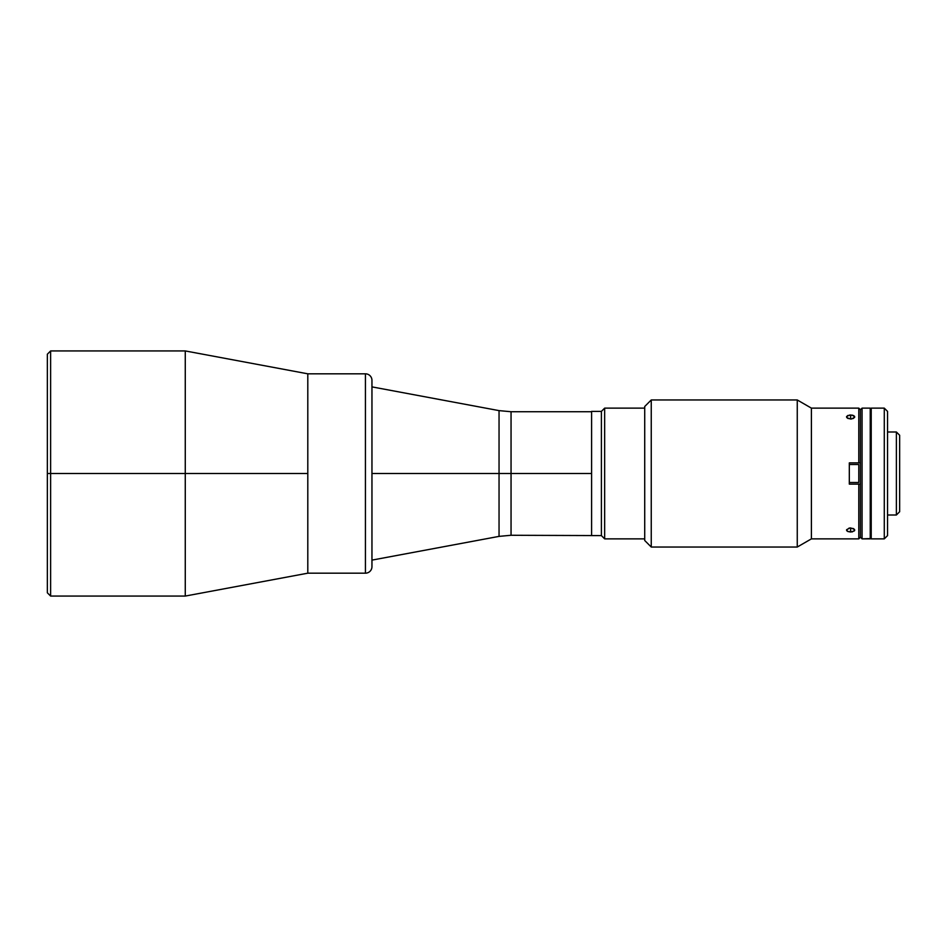 <?xml version="1.0" encoding="UTF-8"?>
<svg xmlns="http://www.w3.org/2000/svg" width="947" height="947" viewBox="0 0 947 947"><rect width="100%" height="100%" fill="white"/><g stroke="black" fill="none" stroke-linecap="round" stroke-linejoin="round"><path stroke-width="1.42" d="M511.049 473.5L591.591 473.5L511.049 473.5L511.049 535.268L511.049 411.732L511.049 473.5L499.045 473.5L499.045 536.381L499.045 473.5L511.049 473.5L511.049 535.268L499.045 536.381L499.045 410.619L511.049 411.732L511.049 473.5M371.958 566.199L371.958 473.5L499.045 473.5L371.958 473.5L371.958 380.801M499.045 473.5L499.045 410.619L499.045 473.5M185.269 473.5L307.799 473.5L307.799 373.816L307.799 573.184L307.799 473.5L185.269 473.5L185.269 350.935L185.269 473.5L50.617 473.5L185.269 473.5L185.269 596.065L185.269 473.5M371.958 566.649A6.534 6.534 0 0 1 365.424 573.184L307.799 573.184L365.424 573.184L365.424 373.816L365.424 573.184A6.534 6.534 0 0 0 371.958 566.649L371.958 380.351A6.534 6.534 0 0 0 365.424 373.816L307.799 373.816L185.269 350.935L50.617 350.935L50.617 473.5L50.617 350.935L50.617 473.5L47.35 473.5L47.35 354.202L47.35 473.5L50.617 473.5L50.617 596.065L50.617 473.5L50.617 596.065L47.35 592.798L47.35 354.782M47.35 473.5L47.35 592.798L47.35 473.5M604.66 538.867L644.718 538.867L604.66 538.867L604.66 408.133L604.66 538.867L601.392 535.6L604.66 538.867M591.591 535.304L591.591 411.4L601.392 411.4L604.66 408.133L644.718 408.133L604.66 408.133L601.392 411.4L601.392 535.6L601.392 411.4L591.591 411.4L591.591 535.6L601.392 535.6L511.049 535.268M871.216 538.867L884.285 538.867L884.285 408.133L871.216 408.133L871.216 538.867L884.285 538.867L887.552 535.6L887.552 411.4L884.285 408.133L884.285 538.867L887.552 535.6L887.552 411.4L884.285 408.133L871.216 408.133L871.216 538.867M860.432 484.118L858.799 484.118L858.799 538.867L811.401 538.867L797.256 547.035L651.252 547.035L644.718 540.5L644.718 406.5L651.252 399.965L644.718 406.5L644.718 540.5L651.252 547.035L651.252 399.965L797.256 399.965L651.252 399.965L651.252 547.035L797.256 547.035L797.256 399.965L811.401 408.133L797.256 399.965L797.256 547.035L811.401 538.867L811.401 408.133L858.799 408.133L860.432 409.767L862.066 408.133L870.234 408.133L862.066 408.133L862.066 538.867L870.234 538.867L870.234 408.133L870.885 408.465L870.234 408.465L870.234 538.547L870.885 538.535L870.885 408.465L870.885 538.535L862.066 538.867L862.066 408.133L860.432 409.767L860.432 537.233L862.066 538.867L860.432 537.233L858.799 538.867L858.799 484.118L849.317 484.118L849.317 462.882L858.799 462.882L858.799 408.133L811.401 408.133L811.401 538.867L858.799 538.867L860.432 537.233L860.432 484.118L849.317 484.118L849.317 462.882L860.432 462.882L860.432 409.767L860.432 537.233M896.383 431.998L887.552 431.998L896.383 431.998L896.383 515.002L896.383 431.998L899.65 435.265L896.383 431.998M887.552 515.002L896.383 515.002L899.65 511.735L899.65 435.265L899.65 511.735L896.383 515.002L887.552 515.002M870.885 538.535L870.885 408.465M307.799 378.113L307.799 568.887M307.799 373.816L365.424 373.816A6.534 6.534 0 0 1 371.958 380.351M849.826 528L853.519 528.615L854.632 530.498L852.193 531.906L847.731 531.492L846.618 529.704L849.826 528M849.826 414.999L853.519 415.496L854.632 417.296L851.424 419L847.731 418.385L846.618 416.491L849.826 414.999M850.631 414.964L850.631 419.048L846.855 417.686L846.535 416.893L847.743 415.496L852.193 415.094L854.715 416.893L853.519 418.385L850.631 419.048L850.631 414.964M846.855 417.686L846.535 416.893M849.068 528.13L850.631 527.952L850.631 532.036L847.731 531.492L846.535 530.107L849.068 528.13M846.855 530.876L846.535 530.107M858.799 408.133L858.799 462.882L860.432 462.882M850.631 532.036L850.631 527.952L854.395 529.314L854.395 530.876L850.631 532.036M854.395 529.314L854.715 530.107M854.395 416.124L854.715 416.893M858.799 482.485L849.317 482.485L858.799 482.485L858.799 464.515L849.317 464.515L858.799 464.515M591.591 411.732L511.049 411.732M371.958 386.885L499.045 410.619M371.958 560.115L499.045 536.381M50.617 350.935L47.35 354.202M307.799 573.184L185.269 596.065L50.617 596.065"/></g></svg>
